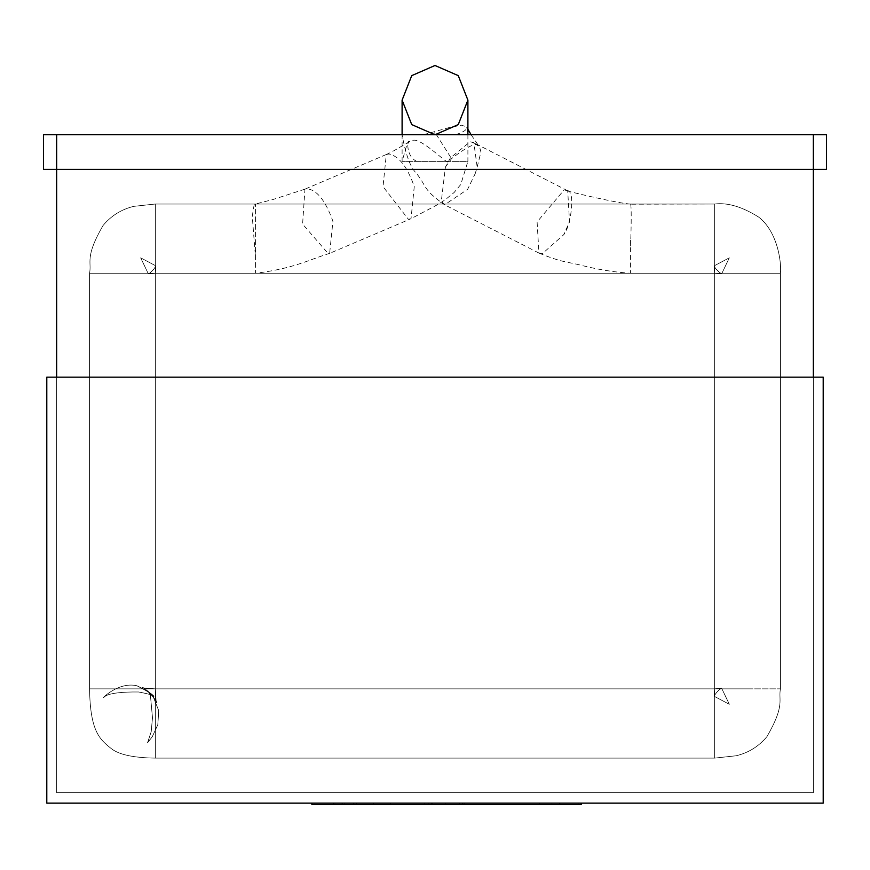 <?xml version="1.0" encoding="UTF-8"?>
<svg xmlns="http://www.w3.org/2000/svg" width="870" height="870" viewBox="0 0 870 870"><rect width="100%" height="100%" fill="white"/><g stroke="black" fill="none" stroke-linecap="round" stroke-linejoin="round"><path stroke-width="0.65" stroke-dasharray="4.35 3.26" d="M823.205 377.167L823.205 803.13L46.795 803.13L46.795 377.167L823.205 377.167M314.951 803.13L578.137 803.13L314.951 803.13L314.951 804.511L578.137 804.511L314.951 804.511L314.951 803.13M344.194 803.13L435 803.13L344.194 803.13L344.194 804.511L435 804.511L344.194 804.511L344.194 803.13M578.137 803.13L578.137 804.511L311.873 804.511L578.137 804.511L578.137 803.13L578.137 804.511L578.137 803.13L311.873 803.13L578.137 803.13L578.137 804.511L578.137 803.13M464.243 803.13L464.243 804.511L551.971 804.511L428.845 804.511L464.243 804.511L464.243 803.13L551.971 803.13L428.845 803.13L464.243 803.13L464.243 804.511L464.243 803.13M459.621 803.13L459.621 804.511M435 803.13L435 804.511L435 803.13M354.971 803.13L354.971 804.511L354.971 803.13M373.437 803.13L373.437 804.511L373.437 803.13M311.873 804.511L311.873 803.13L462.699 803.13L311.873 803.13L311.873 804.511L581.214 804.511M462.699 803.13L581.214 803.13L462.699 803.13L462.699 804.511M341.116 803.13L428.845 803.13L341.116 803.13L341.116 804.511L428.845 804.511L341.116 804.511M551.971 803.13L551.971 804.511M410.977 218.718L408.356 219.24L383.017 186.615L386.302 154.512L388.933 153.99C398.971 156.067 407.41 166.942 414.261 186.615L411.031 218.696L329.643 253.355L332.927 221.252C325.337 200.1 316.452 189.268 306.273 188.746L304.946 189.16L302.597 224.09L328.349 253.746L329.632 253.355C308.252 259.967 293.94 268.515 255.552 273.278L255.552 204.015L255.552 273.278L155.36 273.278L155.36 758.107L155.36 688.844L714.64 688.844L714.64 273.278L780.444 273.278L714.64 273.278L780.444 273.278L714.64 273.278L780.444 273.278L780.444 688.844L747.537 688.844C705.113 688.844 705.113 688.844 747.537 688.844L780.444 688.844L747.537 688.844C705.113 688.844 705.113 688.844 747.537 688.844L780.444 688.844L747.537 688.844C705.113 688.844 705.113 688.844 747.537 688.844L780.444 688.844L747.537 688.844C705.113 688.844 705.113 688.844 747.537 688.844L780.444 688.844C778.15 700.383 785.447 704.504 767.014 736.52C758.89 746.351 748.624 752.757 736.205 755.758L714.64 758.107L714.64 688.844L155.36 688.844L155.36 758.107L155.36 273.278L89.556 273.278L122.463 273.278C164.887 273.278 164.887 273.278 122.463 273.278L89.556 273.278L155.36 273.278L155.36 204.015L155.36 273.278L89.556 273.278L122.463 273.278C164.887 273.278 164.887 273.278 122.463 273.278L89.556 273.278L155.36 273.278L89.556 273.278L155.36 273.278L155.36 204.015L155.36 273.278L89.556 273.278L155.36 273.278L89.556 273.278L155.36 273.278L155.36 204.015L155.36 273.278L89.556 273.278L155.36 273.278L89.556 273.278L155.36 273.278L89.556 273.278L155.36 273.278L89.556 273.278L155.36 273.278L155.36 204.015L155.36 273.278L89.556 273.278L155.36 273.278L89.556 273.278L155.36 273.278L155.36 204.015L155.36 273.278L155.36 204.015L155.36 273.278L89.556 273.278L155.36 273.278L89.556 273.278L155.36 273.278L155.36 204.015L155.36 273.278L89.556 273.278L155.36 273.278L89.556 273.278L155.36 273.278L155.36 204.015L155.36 273.278L89.556 273.278L155.36 273.278L89.556 273.278L155.36 273.278L155.36 204.015L155.36 273.278L89.556 273.278L155.36 273.278L89.556 273.278L155.36 273.278L155.36 204.015L155.36 273.278L89.556 273.278L122.463 273.278C164.887 273.278 164.887 273.278 122.463 273.278L89.556 273.278L122.463 273.278C164.887 273.278 164.887 273.278 122.463 273.278L155.36 273.278L155.36 204.015L155.36 273.278L155.36 204.015L155.36 273.278L155.36 204.015L155.36 273.278L155.36 204.015L155.36 273.278L780.444 273.278L714.64 273.278L714.64 204.015L714.64 273.278L714.64 204.015L714.64 273.278L780.444 273.278L714.64 273.278L714.64 204.015L714.64 273.278L780.444 273.278L780.444 688.844C778.15 700.383 785.447 704.504 767.014 736.52C758.89 746.351 748.624 752.757 736.205 755.758L714.64 758.107L714.64 688.844L155.36 688.844L155.36 273.278L780.444 273.278L714.64 273.278L714.64 204.015L714.64 273.278L714.64 204.015L714.64 273.278L780.444 273.278L714.64 273.278L780.444 273.278L780.444 688.844C778.15 700.383 785.447 704.504 767.014 736.52C758.89 746.351 748.624 752.757 736.205 755.758L714.64 758.107L714.64 688.844L714.64 758.107L714.64 688.844L714.64 758.107L714.64 688.844L714.64 758.107L714.64 688.844L714.64 758.107L714.64 688.844L714.64 758.107L714.64 688.844L714.64 758.107L714.64 688.844L714.64 758.107L714.64 688.844L714.64 758.107L714.64 688.844L714.64 758.107L714.64 688.844L714.64 758.107L714.64 688.844L714.64 758.107L714.64 688.844L714.64 758.107L714.64 688.844L747.537 688.844L714.64 688.844L714.64 758.107L155.36 758.107C133.164 757.824 118.309 754.529 110.816 748.233C99.376 739.098 90.23 730.833 89.556 688.844L89.556 273.278C91.85 261.729 84.553 257.618 102.986 225.591C111.11 215.771 121.376 209.355 133.795 206.353L155.36 204.015L155.36 273.278L155.36 204.015L155.36 273.278L155.36 204.015L714.64 204.015L714.64 273.278L780.444 273.278L714.64 273.278L714.64 204.015L714.64 273.278L714.64 204.015L714.64 273.278L780.444 273.278L714.64 273.278L780.444 273.278L780.444 688.844C778.15 700.383 785.447 704.504 767.014 736.52C758.89 746.351 748.624 752.757 736.205 755.758L714.64 758.107L155.36 758.107C133.164 757.824 118.309 754.529 110.816 748.233C99.376 739.098 90.23 730.833 89.556 688.844L89.556 273.278C91.85 261.729 84.553 257.618 102.986 225.591C111.11 215.771 121.376 209.355 133.795 206.353L155.36 204.015L714.64 204.015L714.64 273.278L714.64 204.015L714.64 273.278L714.64 204.015L714.64 273.278L780.444 273.278L714.64 273.278L780.444 273.278L714.64 273.278L714.64 204.015L714.64 273.278L714.64 204.015L714.64 273.278L780.444 273.278L780.444 688.844C778.15 700.383 785.447 704.504 767.014 736.52C758.89 746.351 748.624 752.757 736.205 755.758L714.64 758.107L155.36 758.107C133.164 757.824 118.309 754.529 110.816 748.233C99.376 739.098 90.23 730.833 89.556 688.844L89.556 273.278C91.85 261.729 84.553 257.618 102.986 225.591C111.11 215.771 121.376 209.355 133.795 206.353L155.36 204.015L714.64 204.015L714.64 273.278L780.444 273.278L714.64 273.278L714.64 204.015L714.64 273.278L714.64 238.641L714.64 273.278L780.444 273.278L714.64 273.278L780.444 273.278L780.444 688.844C778.15 700.383 785.447 704.504 767.014 736.52C758.89 746.351 748.624 752.757 736.205 755.758L714.64 758.107L155.36 758.107C133.164 757.824 118.309 754.529 110.816 748.233C99.376 739.098 90.23 730.833 89.556 688.844L89.556 273.278C91.85 261.729 84.553 257.618 102.986 225.591C111.11 215.771 121.376 209.355 133.795 206.353L155.36 204.015L714.64 204.015L714.64 273.278L714.64 204.015L714.64 273.278L714.64 238.641L714.64 273.278L780.444 273.278L714.64 273.278L780.444 273.278L714.64 273.278L780.444 273.278L780.444 688.844C778.15 700.383 785.447 704.504 767.014 736.52C758.89 746.351 748.624 752.757 736.205 755.758L714.64 758.107L155.36 758.107C133.164 757.824 118.309 754.529 110.816 748.233C99.376 739.098 90.23 730.833 89.556 688.844L89.556 273.278C91.85 261.729 84.553 257.618 102.986 225.591C111.11 215.771 121.376 209.355 133.795 206.353L155.36 204.015L714.64 204.015L714.64 273.278L780.444 273.278L714.64 273.278L714.64 204.015C727.581 202.405 742.262 206.766 758.683 217.098C776.442 230.626 781.651 259.858 780.444 273.278L714.64 273.278L714.64 204.015C727.581 202.405 742.262 206.766 758.683 217.098C776.442 230.626 781.651 259.858 780.444 273.278L780.444 688.844C778.15 700.383 785.447 704.504 767.014 736.52C758.89 746.351 748.624 752.757 736.205 755.758L714.64 758.107L155.36 758.107C133.164 757.824 118.309 754.529 110.816 748.233C99.376 739.098 90.23 730.833 89.556 688.844L89.556 273.278C91.85 261.729 84.553 257.618 102.986 225.591C111.11 215.771 121.376 209.355 133.795 206.353L155.36 204.015L714.64 204.015C727.581 202.405 742.262 206.766 758.683 217.098C776.442 230.626 781.651 259.858 780.444 273.278L714.64 273.278L780.444 273.278L714.64 273.278L780.444 273.278L780.444 688.844C778.15 700.383 785.447 704.504 767.014 736.52C758.89 746.351 748.624 752.757 736.205 755.758L714.64 758.107L155.36 758.107C133.164 757.824 118.309 754.529 110.816 748.233C99.376 739.098 90.23 730.833 89.556 688.844L89.556 273.278C91.85 261.729 84.553 257.618 102.986 225.591C111.11 215.771 121.376 209.355 133.795 206.353L155.36 204.015L714.64 204.015C727.581 202.405 742.262 206.766 758.683 217.098C776.442 230.626 781.651 259.858 780.444 273.278L714.64 273.278L714.64 204.015C727.581 202.405 742.262 206.766 758.683 217.098C776.442 230.626 781.651 259.858 780.444 273.278L714.64 273.278L714.64 238.641L714.64 273.278L780.444 273.278L780.444 688.844C778.15 700.383 785.447 704.504 767.014 736.52C758.89 746.351 748.624 752.757 736.205 755.758L714.64 758.107L155.36 758.107C133.164 757.824 118.309 754.529 110.816 748.233C99.376 739.098 90.23 730.833 89.556 688.844L89.556 273.278C91.85 261.729 84.553 257.618 102.986 225.591C111.11 215.771 121.376 209.355 133.795 206.353L155.36 204.015L714.64 204.015C727.581 202.405 742.262 206.766 758.683 217.098C776.442 230.626 781.651 259.858 780.444 273.278L714.64 273.278L780.444 273.278L714.64 273.278L714.64 688.844L714.64 273.278L714.64 688.844L714.042 696.196L729.321 704.287L721.632 688.213C718.837 689.758 716.314 692.411 714.042 696.196L729.321 704.287L721.632 688.213C718.837 689.758 716.314 692.411 714.042 696.196L729.321 704.287L721.632 688.213C718.837 689.758 716.314 692.411 714.042 696.196L729.321 704.287L721.632 688.213C718.837 689.758 716.314 692.411 714.042 696.196L729.321 704.287L721.632 688.213C718.837 689.758 716.314 692.411 714.042 696.196L729.321 704.287L721.632 688.213C718.837 689.758 716.314 692.411 714.042 696.196L729.321 704.287L721.632 688.213C718.837 689.758 716.314 692.411 714.042 696.196L729.321 704.287L721.632 688.213C718.837 689.758 716.314 692.411 714.042 696.196L729.321 704.287L721.632 688.213C718.837 689.758 716.314 692.411 714.042 696.196L729.321 704.287L721.632 688.213C718.837 689.758 716.314 692.411 714.042 696.196L729.321 704.287L721.632 688.213C718.837 689.758 716.314 692.411 714.042 696.196L729.321 704.287L721.632 688.213C718.837 689.758 716.314 692.411 714.042 696.196L729.321 704.287L721.632 688.213C718.837 689.758 716.314 692.411 714.042 696.196L729.321 704.287L721.632 688.213C718.837 689.758 716.314 692.411 714.042 696.196L729.321 704.287L721.632 688.213L714.64 688.844L714.64 204.015C727.581 202.405 742.262 206.766 758.683 217.098C776.442 230.626 781.651 259.858 780.444 273.278L780.444 688.844C778.15 700.383 785.447 704.504 767.014 736.52C758.89 746.351 748.624 752.757 736.205 755.758L714.64 758.107L155.36 758.107C133.164 757.824 118.309 754.529 110.816 748.233C99.376 739.098 90.23 730.833 89.556 688.844L89.556 273.278C91.85 261.729 84.553 257.618 102.986 225.591C111.11 215.771 121.376 209.355 133.795 206.353L155.36 204.015L714.64 204.015C727.581 202.405 742.262 206.766 758.683 217.098C776.442 230.626 781.651 259.858 780.444 273.278L714.64 273.278L714.64 204.015C727.581 202.405 742.262 206.766 758.683 217.098C776.442 230.626 781.651 259.858 780.444 273.278L714.64 273.278L714.64 238.641L714.64 273.278L122.463 273.278L155.36 273.278L155.36 238.641L155.36 688.844L89.556 688.844L89.556 273.278C91.85 261.729 84.553 257.618 102.986 225.591C111.11 215.771 121.376 209.355 133.795 206.353L155.36 204.015L714.64 204.015C727.581 202.405 742.262 206.766 758.683 217.098C776.442 230.626 781.651 259.858 780.444 273.278L780.444 688.844C778.15 700.383 785.447 704.504 767.014 736.52C758.89 746.351 748.624 752.757 736.205 755.758L714.64 758.107L155.36 758.107C133.164 757.824 118.309 754.529 110.816 748.233C99.376 739.098 90.23 730.833 89.556 688.844L89.556 273.278C91.85 261.729 84.553 257.618 102.986 225.591C111.11 215.771 121.376 209.355 133.795 206.353L155.36 204.015L714.64 204.015C727.581 202.405 742.262 206.766 758.683 217.098C776.442 230.626 781.651 259.858 780.444 273.278L714.64 273.278L721.632 273.909L729.31 257.825L714.042 265.926C715.434 268.743 717.957 271.407 721.632 273.909L729.31 257.825L714.042 265.926C715.434 268.743 717.957 271.407 721.632 273.909L729.31 257.825L714.042 265.926C715.434 268.743 717.957 271.407 721.632 273.909L729.31 257.825L714.042 265.926C715.434 268.743 717.957 271.407 721.632 273.909L729.31 257.825L714.042 265.926C715.434 268.743 717.957 271.407 721.632 273.909L729.31 257.825L714.042 265.926C715.434 268.743 717.957 271.407 721.632 273.909L729.31 257.825L714.042 265.926C715.434 268.743 717.957 271.407 721.632 273.909L729.31 257.825L714.042 265.926C715.434 268.743 717.957 271.407 721.632 273.909L729.31 257.825L714.042 265.926C715.434 268.743 717.957 271.407 721.632 273.909L729.31 257.825L714.042 265.926C715.434 268.743 717.957 271.407 721.632 273.909L729.31 257.825L714.042 265.926C715.434 268.743 717.957 271.407 721.632 273.909L729.31 257.825L714.042 265.926C715.434 268.743 717.957 271.407 721.632 273.909L729.31 257.825L714.042 265.926C715.434 268.743 717.957 271.407 721.632 273.909L729.31 257.825L714.042 265.926C715.434 268.743 717.957 271.407 721.632 273.909L729.31 257.825L714.042 265.926L714.64 273.278L155.36 273.278L155.958 265.926L140.679 257.835L148.368 273.909C151.162 272.364 153.685 269.7 155.958 265.926L140.679 257.835L148.368 273.909C151.162 272.364 153.685 269.7 155.958 265.926L140.679 257.835L148.368 273.909C151.162 272.364 153.685 269.7 155.958 265.926L140.679 257.835L148.368 273.909C151.162 272.364 153.685 269.7 155.958 265.926L140.679 257.835L148.368 273.909C151.162 272.364 153.685 269.7 155.958 265.926L140.679 257.835L148.368 273.909C151.162 272.364 153.685 269.7 155.958 265.926L140.679 257.835L148.368 273.909C151.162 272.364 153.685 269.7 155.958 265.926L140.679 257.835L148.368 273.909C151.162 272.364 153.685 269.7 155.958 265.926L140.679 257.835L148.368 273.909C151.162 272.364 153.685 269.7 155.958 265.926L140.679 257.835L148.368 273.909C151.162 272.364 153.685 269.7 155.958 265.926L140.679 257.835L148.368 273.909C151.162 272.364 153.685 269.7 155.958 265.926L140.679 257.835L148.368 273.909C151.162 272.364 153.685 269.7 155.958 265.926L140.679 257.835L148.368 273.909C151.162 272.364 153.685 269.7 155.958 265.926L140.679 257.835L148.368 273.909C151.162 272.364 153.685 269.7 155.958 265.926L140.679 257.835L148.368 273.909L155.36 273.278L155.36 688.844L89.556 688.844L89.556 273.278C91.85 261.729 84.553 257.618 102.986 225.591C111.11 215.771 121.376 209.355 133.795 206.353L155.36 204.015L714.64 204.015C727.581 202.405 742.262 206.766 758.683 217.098C776.442 230.626 781.651 259.858 780.444 273.278L780.444 688.844C778.15 700.383 785.447 704.504 767.014 736.52C758.89 746.351 748.624 752.757 736.205 755.758L714.64 758.107L155.36 758.107C133.164 757.824 118.309 754.529 110.816 748.233C99.376 739.098 90.23 730.833 89.556 688.844L89.556 273.278C91.85 261.729 84.553 257.618 102.986 225.591C111.11 215.771 121.376 209.355 133.795 206.353L155.36 204.015L133.795 206.353C121.376 209.355 111.11 215.771 102.986 225.591C84.553 257.618 91.85 261.729 89.556 273.278L89.556 688.844L155.36 688.844L138.515 688.844L155.36 688.844L138.515 688.844L155.36 688.844L138.515 688.844L155.36 688.844L138.515 688.844L155.36 688.844L138.515 688.844L155.36 688.844L155.36 758.107L714.64 758.107L155.36 758.107C133.164 757.824 118.309 754.529 110.816 748.233C99.376 739.098 90.23 730.833 89.556 688.844L155.36 688.844L155.36 758.107C133.164 757.824 118.309 754.529 110.816 748.233C99.376 739.098 90.23 730.833 89.556 688.844C90.23 730.833 99.376 739.098 110.816 748.233C118.309 754.529 133.164 757.824 155.36 758.107L714.64 758.107L736.205 755.758C748.624 752.757 758.89 746.351 767.014 736.52C785.447 704.504 778.15 700.383 780.444 688.844L780.444 273.278L714.64 273.278L721.632 273.909L729.31 257.825L714.042 265.926L714.64 273.278L155.36 273.278L155.958 265.926L140.679 257.835L148.368 273.909L155.36 273.278L155.36 688.844L714.64 688.844L714.042 696.196L729.321 704.287L721.632 688.213L714.64 688.844L714.64 273.278L721.632 273.909L729.31 257.825L714.042 265.926L714.64 273.278L155.36 273.278L155.958 265.926L140.679 257.835L148.368 273.909L155.36 273.278L155.36 688.844L156.198 702.525C159.928 703.515 142.267 684.342 142.332 687.952L155.099 688.844L142.332 687.952C142.267 684.342 159.928 703.515 156.198 702.525C159.928 703.515 142.267 684.342 142.332 687.952C142.267 684.342 159.928 703.515 156.198 702.525C159.928 703.515 142.267 684.342 142.332 687.952C142.267 684.342 159.928 703.515 156.198 702.525C159.928 703.515 142.267 684.342 142.332 687.952C142.267 684.342 159.928 703.515 156.198 702.525C159.928 703.515 142.267 684.342 142.332 687.952C142.267 684.342 159.928 703.515 156.198 702.525C159.928 703.515 142.267 684.342 142.332 687.952C142.267 684.342 159.928 703.515 156.198 702.525C159.928 703.515 142.267 684.342 142.332 687.952C142.267 684.342 159.928 703.515 156.198 702.525L155.36 688.844L714.64 688.844L714.042 696.196L729.321 704.287L721.632 688.213L714.64 688.844L714.64 273.278L721.632 273.909L729.31 257.825L714.042 265.926L714.64 273.278L155.36 273.278L155.958 265.926L140.679 257.835L148.368 273.909L155.36 273.278L155.36 688.844L714.64 688.844L714.042 696.196L729.321 704.287L721.632 688.213L714.64 688.844L714.64 273.278L721.632 273.909L729.31 257.825L714.042 265.926L714.64 273.278L155.36 273.278L155.958 265.926L140.679 257.835L148.368 273.909L155.36 273.278L155.36 688.844L156.198 702.525L155.36 688.844L714.64 688.844L714.042 696.196L729.321 704.287L721.632 688.213L714.64 688.844L714.64 273.278L721.632 273.909L729.31 257.825L714.042 265.926L714.64 273.278L155.36 273.278L155.958 265.926L140.679 257.835L148.368 273.909L155.36 273.278L155.36 688.844L714.64 688.844L714.042 696.196L729.321 704.287L721.632 688.213L714.64 688.844L714.64 273.278L721.632 273.909L729.31 257.825L714.042 265.926L714.64 273.278L155.36 273.278L155.958 265.926L140.679 257.835L148.368 273.909L155.36 273.278L155.36 688.844L156.198 702.525L155.36 688.844L714.64 688.844L714.042 696.196L729.321 704.287L721.632 688.213L714.64 688.844L714.64 273.278L721.632 273.909L729.31 257.825L714.042 265.926L714.64 273.278L721.632 273.909L729.31 257.825L714.042 265.926L714.64 273.278L155.36 273.278L155.958 265.926L140.679 257.835L148.368 273.909L155.36 273.278L155.36 688.844L714.64 688.844L714.042 696.196L729.321 704.287L721.632 688.213L714.64 688.844L714.64 273.278L155.36 273.278L155.958 265.926L140.679 257.835L148.368 273.909L155.36 273.278L155.36 688.844L156.198 702.525L155.36 688.844L714.64 688.844L714.042 696.196L729.321 704.287L721.632 688.213L714.64 688.844L714.64 273.278L721.632 273.909L729.31 257.825L714.042 265.926L714.64 273.278L155.36 273.278L155.958 265.926L140.679 257.835L148.368 273.909L155.36 273.278L155.36 688.844L714.64 688.844L714.042 696.196L729.321 704.287L721.632 688.213L714.64 688.844L714.64 273.278L721.632 273.909L729.31 257.825L714.042 265.926L714.64 273.278L721.632 273.909L729.31 257.825L714.042 265.926L714.64 273.278L155.36 273.278L155.958 265.926L140.679 257.835L148.368 273.909L155.36 273.278L155.36 688.844L156.198 702.525L155.36 688.844L714.64 688.844L714.042 696.196L729.321 704.287L721.632 688.213L714.64 688.844L714.64 273.278L721.632 273.909L729.31 257.825L714.042 265.926L714.64 273.278L155.36 273.278L155.958 265.926L140.679 257.835L148.368 273.909L155.36 273.278L155.36 688.844L714.64 688.844L714.042 696.196L729.321 704.287L721.632 688.213L714.64 688.844L714.042 696.196L729.321 704.287L721.632 688.213L714.64 688.844L714.64 273.278L721.632 273.909L729.31 257.825L714.042 265.926L714.64 273.278L630.609 273.278L630.609 238.641M255.552 205.69L254.758 204.048L255.552 204.015L155.36 204.015L714.64 204.015C727.581 202.405 742.262 206.766 758.683 217.098C776.442 230.626 781.651 259.858 780.444 273.278C781.651 259.858 776.442 230.626 758.683 217.098C742.262 206.766 727.581 202.405 714.64 204.015L630.609 204.211M630.609 204.08L630.619 204.015C620.288 203.95 563.412 190.476 564.467 190.03L567.708 190.791L569.535 221.926L563.695 234.726L542.162 253.822L538.932 253.072L537.105 221.926L563.999 190.051M475.216 173.63L477.173 167.04L473.856 142.756L470.159 141.745L450.388 157.916L445.418 167.083L441.297 201.383L444.613 204.776L467.614 189.355L475.216 173.63M435 134.752L467.897 134.752L402.103 134.752L435 134.752L434.717 132.012L451.541 158.634L450.388 157.916M402.103 100.126L411.738 75.636L435 65.489L458.262 75.636L467.897 100.126L458.262 124.606L435 134.752L411.738 124.606L402.103 100.126L411.738 75.636L435 65.489L458.262 75.636L467.897 100.126L458.262 124.606L435 134.752L411.738 124.606L402.103 100.126L411.738 124.606L435 134.752L458.262 124.606L467.897 100.126L458.262 75.636L435 65.489L411.738 75.636L402.103 100.126L402.103 134.752L467.897 134.752L402.103 134.752C405.746 154.98 410.52 167.801 416.404 173.217C428.083 188.54 422.548 188.844 444.233 204.57M455.423 134.752C463.797 132.099 467.56 129.445 466.69 126.813L467.897 134.752L467.897 161.352L402.103 161.352L467.897 161.352L460.774 184.494L454.096 192.509L445.114 199.85L437.621 204.635L411.031 218.696M43.5 169.378L826.5 169.378L826.5 134.752L43.5 134.752L56.659 134.752L43.5 134.752L43.5 169.378L56.659 169.378L43.5 169.378L43.5 134.752L43.5 169.378M826.5 169.378L56.659 169.378L826.5 169.378L826.5 134.752L826.5 169.378M813.341 377.167L813.341 792.733L56.659 792.733L56.659 169.378L813.341 169.378L813.341 792.733L56.659 792.733L56.659 377.167M56.659 134.752L56.659 169.378L56.659 134.752L56.659 169.378L813.341 169.378L813.341 792.733L56.659 792.733L56.659 169.378L813.341 169.378L813.341 792.733L56.659 792.733L56.659 169.378L813.341 169.378L813.341 134.752M445.777 803.13L445.777 804.511M334.961 803.13L334.961 804.511M356.504 803.13L356.504 804.511M390.369 803.13L390.369 804.511M424.223 803.13L424.223 804.511M342.66 803.13L342.66 804.511M431.922 803.13L431.922 804.511M559.66 803.13L559.66 804.511M333.417 803.13L333.417 804.511M353.427 803.13L353.427 804.511L353.427 803.13M428.845 803.13L428.845 804.511L428.845 803.13M539.661 803.13L539.661 804.511L539.661 803.13M136.84 685.734C117.265 681.33 99.713 701.024 104.172 697.011C104.65 697.783 103.954 691.683 138.58 691.976C150.434 694.206 155.404 695.88 153.511 697C155.578 696.272 150.021 692.509 136.84 685.734C117.265 681.33 99.713 701.024 104.172 697.011C104.65 697.783 103.954 691.683 138.58 691.976C150.434 694.206 155.404 695.88 153.511 697L153.511 697C155.578 696.272 150.021 692.509 136.84 685.734C117.265 681.33 99.713 701.024 104.172 697.011C104.65 697.783 103.954 691.683 138.58 691.976C150.434 694.206 155.404 695.88 153.511 697L153.511 697C155.578 696.272 150.021 692.509 136.84 685.734C117.265 681.33 99.713 701.024 104.172 697.011C104.65 697.783 103.954 691.683 138.58 691.976C150.434 694.206 155.404 695.88 153.511 697L153.511 697C155.578 696.272 150.021 692.509 136.84 685.734C148.476 691.258 154.033 695.01 153.511 697L153.511 697C155.578 696.272 150.021 692.509 136.84 685.734C117.265 681.33 99.713 701.024 104.172 697.011C104.65 697.783 103.954 691.683 138.58 691.976C150.434 694.206 155.404 695.88 153.511 697L153.511 697C155.578 696.272 150.021 692.509 136.84 685.734C117.265 681.33 99.713 701.024 104.172 697.011C104.65 697.783 103.954 691.683 138.58 691.976C150.434 694.206 155.404 695.88 153.511 697L153.511 697C155.578 696.272 150.021 692.509 136.84 685.734C148.476 691.258 154.033 695.01 153.511 697L153.511 697C155.578 696.272 150.021 692.509 136.84 685.734C117.265 681.33 99.713 701.024 104.172 697.011C104.65 697.783 103.954 691.683 138.58 691.976C150.434 694.206 155.404 695.88 153.511 697L153.511 697C155.578 696.272 150.021 692.509 136.84 685.734C117.265 681.33 99.713 701.024 104.172 697.011C104.65 697.783 103.954 691.683 138.58 691.976C150.466 694.227 155.436 695.902 153.511 697L153.511 697C155.578 696.272 150.021 692.509 136.84 685.734C148.476 691.258 154.033 695.01 153.511 697L153.511 697C155.578 696.272 150.021 692.509 136.84 685.734C117.265 681.33 99.713 701.024 104.172 697.011C104.65 697.783 103.954 691.683 138.58 691.976C150.434 694.206 155.404 695.88 153.511 697L153.511 697C155.404 695.88 150.434 694.206 138.58 691.976C103.954 691.683 104.65 697.783 104.172 697.011C99.713 701.024 117.265 681.33 136.84 685.734C117.265 681.33 99.713 701.024 104.172 697.011C104.65 697.783 103.954 691.683 138.58 691.976C150.434 694.206 155.404 695.88 153.511 697C155.404 695.88 150.434 694.206 138.58 691.976C103.954 691.683 104.65 697.783 104.172 697.011C99.713 701.024 117.265 681.33 136.84 685.734C117.265 681.33 99.713 701.024 104.172 697.011C104.65 697.783 103.954 691.683 138.58 691.976C150.434 694.206 155.404 695.88 153.511 697C155.404 695.88 150.434 694.206 138.58 691.976C103.954 691.683 104.65 697.783 104.172 697.011C99.713 701.024 117.265 681.33 136.84 685.734M147.574 742.425L152.25 736.792L157.807 724.754L158.742 710.659L153.076 696.413L147.585 690.769L150.369 694.891L152.489 717.728L151.206 731.648L147.552 742.784L152.25 736.792L157.807 724.754L158.742 710.659L153.076 696.413L147.585 690.769L150.369 694.891L152.489 717.728L151.206 731.648L147.552 742.784L152.25 736.792L157.807 724.754L158.742 710.659L153.076 696.413L147.585 690.769L150.369 694.891L152.489 717.728L151.206 731.648L147.552 742.784L152.25 736.792L157.807 724.754L158.742 710.659L153.076 696.413L147.585 690.769L150.369 694.891L152.489 717.728L151.206 731.648L147.552 742.784L152.25 736.792L157.807 724.754L158.742 710.659L153.076 696.413L147.585 690.769L150.369 694.891L152.489 717.728L151.206 731.648L147.552 742.784L152.25 736.792L157.807 724.754L158.742 710.659L153.076 696.413L147.585 690.769L150.369 694.891L152.489 717.728L151.206 731.648L147.552 742.784L152.25 736.792L157.807 724.754L158.742 710.659L153.076 696.413L147.585 690.769L150.369 694.891L152.489 717.728L151.206 731.648L147.552 742.784L152.25 736.792L157.807 724.754L158.742 710.659L153.076 696.413L147.585 690.769L150.369 694.891L152.489 717.728L151.206 731.648L147.552 742.784L152.25 736.792L157.807 724.754L158.742 710.659L153.076 696.413L147.585 690.769L150.369 694.891L152.489 717.728L151.206 731.648L147.552 742.784L152.25 736.792L157.807 724.754L158.742 710.659L153.076 696.413L147.585 690.769L150.369 694.891L152.489 717.728L151.206 731.648L147.552 742.784L152.25 736.792L157.807 724.754L158.742 710.659L153.076 696.413L147.585 690.769L150.369 694.891L152.489 717.728L151.206 731.648L147.552 742.784L152.25 736.792L157.807 724.754L158.742 710.659L153.076 696.413L147.585 690.769L150.369 694.891L152.489 717.728L151.206 731.648L147.552 742.784L152.25 736.792L157.807 724.754L158.742 710.659L153.076 696.413L147.585 690.769L150.369 694.891L152.489 717.728L151.206 731.648L147.552 742.784L152.25 736.792L157.807 724.754L158.742 710.659L153.076 696.413L147.585 690.769L150.369 694.891L152.489 717.728L151.206 731.648L147.552 742.784L149.966 739.674L147.574 742.425M155.36 688.844L156.198 702.525L155.36 688.844L156.198 702.525L155.36 688.844L714.64 688.844L714.042 696.196L729.321 704.287L721.632 688.213L714.64 688.844L155.36 688.844M155.36 273.278L155.958 265.926L140.679 257.835L148.368 273.909L155.36 273.278L155.958 265.926L140.679 257.835L148.368 273.909L155.36 273.278M567.24 190.573L567.186 190.552C575.831 190.541 570.796 226.874 563.695 234.726M539.063 253.137C563.836 263.197 566.99 261.468 582.943 265.752C599.419 269.787 615.318 272.288 630.609 273.278M630.609 204.015C631.413 206.984 631.413 221.002 630.609 246.069M538.932 253.072L444.613 204.776M567.708 190.791L473.389 142.495M423.364 134.752L449.409 127.498L461.524 125.182L466.798 127.009L467.897 129.217M471.127 134.752L479.25 146.671C477.695 141.571 468.462 145.562 451.541 158.634L445.418 167.083M477.173 167.04L480.936 152.054L479.587 146.954L473.856 142.756M467.897 134.752L467.897 100.126M416.752 161.352C405.376 156.208 407.301 138.276 409.476 141.603L406.855 144.822L402.103 161.352L402.103 134.752M386.628 154.381L386.291 154.512C396.731 150.075 408.9 140.875 413.5 140.211C422.929 138.906 449.594 166.54 447.854 161.352M386.302 154.512L304.968 189.149M304.946 189.16L272.767 199.578L254.203 204.33L252.256 216.293L255.552 258.085"/><path stroke-width="1.3" d="M823.205 377.167L823.205 803.13L46.795 803.13L46.795 377.167L823.205 377.167M581.214 803.13L581.214 804.511L311.873 804.511L311.873 803.13M467.897 100.126L458.262 75.636L435 65.489L411.738 75.636L402.103 100.126L411.738 124.606L435 134.752L458.262 124.606L467.897 100.126L467.897 134.752M402.103 134.752L402.103 100.126M826.5 169.378L43.5 169.378L43.5 134.752L826.5 134.752L826.5 169.378M56.659 377.167L56.659 134.752M813.341 134.752L813.341 377.167M559.66 803.13L559.66 804.511M462.699 803.13L462.699 804.511M431.922 803.13L431.922 804.511M333.417 803.13L333.417 804.511M467.897 129.217L471.127 134.752"/></g></svg>
